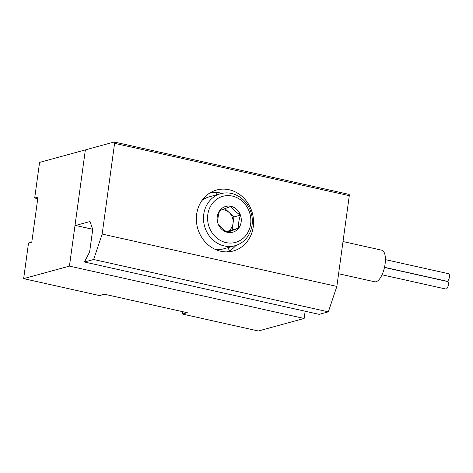 <?xml version="1.0" encoding="UTF-8"?>
<svg xmlns="http://www.w3.org/2000/svg" width="473" height="473" viewBox="0 0 473 473"><rect width="100%" height="100%" fill="white"/><g stroke="black" fill="none" stroke-linecap="round" stroke-linejoin="round"><path stroke-width="0.71" d="M343.008 241.549L381.735 250.187A16.183 6.433 102.6 0 1 384.49 267.387A16.183 6.433 102.6 0 1 374.693 281.784L338.597 273.731M182.744 311.689L182.418 314.054L258.347 330.988L304.139 318.465L305.132 311.216M23.65 278.638L69.436 266.116L85.359 149.888L39.572 162.41L34.695 198.027L37.964 197.135L31.797 242.129L28.528 243.021L23.65 278.638L99.584 295.578L104.486 294.236L187.326 312.712L182.418 314.054M34.695 198.027L37.745 198.707M85.359 149.888L85.69 149.959M69.436 266.116L304.139 318.465M382.03 274.801L445.868 289.038A3.855 1.531 -77.4 0 0 446.193 289.027A3.855 1.531 -77.4 0 0 448.345 284.829A3.855 1.531 -77.4 0 0 447.547 281.518L384.478 267.452M385.412 259.63L448.617 273.725A3.855 1.531 102.6 0 1 449.35 277.426A3.855 1.531 102.6 0 1 447.263 281.234A3.855 1.531 102.6 0 1 446.938 281.246L384.508 267.322M84.484 262.007L93.642 259.5L102.162 234.07L114.59 143.337A1.543 0.615 -77.4 0 0 114.271 142.012A1.543 0.615 -77.4 0 0 114.141 142.018L86.015 149.71A1.543 0.615 -77.4 0 0 85.158 151.39L75.189 224.125A1.543 0.615 -77.4 0 0 75.509 225.45A1.543 0.615 -77.4 0 0 75.639 225.444L90.03 221.512L92.726 229.435L89.639 251.932L84.484 262.007L319.186 314.35L328.339 311.849L336.865 286.419L349.293 195.686A1.543 0.615 -77.4 0 0 348.973 194.362A1.543 0.615 -77.4 0 0 348.843 194.368M93.642 259.5L328.339 311.849M102.162 234.07L336.865 286.419M253.256 226.815A31.602 28.38 74.7 0 0 216.622 190.022A31.602 28.38 74.7 0 0 197.584 227.986A31.602 28.38 74.7 0 0 233.29 250.986A31.602 28.38 74.7 0 0 253.256 226.815M221.666 193.457A31.602 28.38 74.7 0 0 211.543 192.014M227.903 251.855A31.602 28.38 74.7 0 0 235.601 245.789M226.597 251.89A30.828 27.688 74.7 0 0 229.245 250.69L228.157 247.592M234.052 245.984L235.873 245.712A30.828 27.688 74.7 0 0 236.216 245.351M216.374 194.882L216.108 192.34A30.828 27.688 74.7 0 0 210.396 192.647M202.722 199.44L202.793 199.641A3.565 3.199 74.7 0 1 202.846 199.795M203.981 197.927L204.318 198.879M238.676 228.146L227.43 232.332C223.303 229.683 220.152 226.75 217.964 223.528C217.568 219.478 218.159 215.15 219.744 210.538L230.99 206.352C233.136 209.539 236.287 212.472 240.45 215.156C238.871 219.744 238.28 224.072 238.676 228.146A13.35 11.991 -105.3 0 1 227.43 232.332A13.35 11.991 -105.3 0 1 217.964 223.528A13.35 11.991 -105.3 0 1 219.744 210.538A13.35 11.991 -105.3 0 1 230.99 206.352A13.35 11.991 -105.3 0 1 240.45 215.156A13.35 11.991 -105.3 0 1 238.676 228.146L232.131 229.931L233.91 216.947L224.882 208.552M232.391 196.094A23.892 21.456 -105.3 0 1 246.149 235.099A23.892 21.456 -105.3 0 1 209.084 226.833A23.892 21.456 -105.3 0 1 232.391 196.094M231.498 193.451A26.973 24.224 -105.3 0 1 252.257 219.188A26.973 24.224 -105.3 0 1 235.016 245.718A26.973 24.224 -105.3 0 1 204.531 226.088A26.973 24.224 -105.3 0 1 220.785 193.676A26.973 24.224 -105.3 0 1 231.498 193.451M235.016 245.718L223.569 248.851A26.973 24.224 -105.3 0 1 215.469 249.502M202.036 200.369A26.973 24.224 -105.3 0 1 209.338 196.809L220.785 193.676M221.985 209.645A11.559 10.382 -105.3 0 1 229.18 212.543A11.559 10.382 -105.3 0 1 233.023 223.439A11.559 10.382 -105.3 0 1 226.798 231.912L232.131 229.931M233.91 216.947L240.45 215.156M75.639 225.444L92.655 229.239M114.59 143.337L349.293 195.686M203.284 199.505L202.793 199.641M75.509 225.45L92.673 229.281M114.271 142.012L348.973 194.362"/></g></svg>
